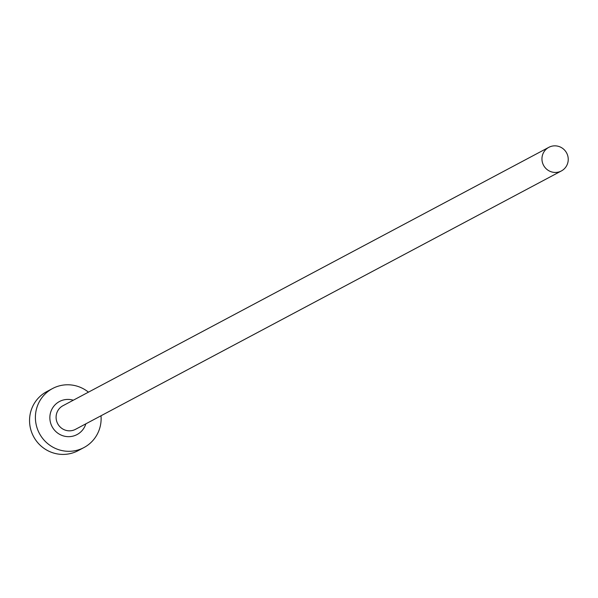 <?xml version="1.0" encoding="UTF-8"?>
<svg xmlns="http://www.w3.org/2000/svg" width="598" height="598" viewBox="0 0 598 598"><rect width="100%" height="100%" fill="white"/><g stroke="black" fill="none" stroke-linecap="round" stroke-linejoin="round"><path stroke-width="0.9" d="M568.1 161.318A13.373 13.081 62 0 0 548.815 147.34A13.373 13.081 62 0 0 547.566 169.914A13.373 13.081 62 0 0 568.1 161.318M88.444 392.161A33.428 32.711 62 0 0 52.564 388.528A33.428 32.711 62 0 0 35.745 412.605A33.428 32.711 62 0 0 49.44 444.972A33.428 32.711 62 0 0 83.952 447.558A33.428 32.711 62 0 0 100.778 423.481A33.428 32.711 62 0 0 101.002 415.774M52.564 388.528L46.719 391.638A33.428 32.711 62 0 0 29.9 415.715A33.428 32.711 62 0 0 43.602 448.081A33.428 32.711 62 0 0 78.114 450.66L83.952 447.558M85.85 423.833A18.717 18.314 -118 0 1 64.203 436.136A18.717 18.314 -118 0 1 50.053 414.997A18.717 18.314 -118 0 1 73.3 400.219M548.815 147.34L62.954 405.721A13.373 13.081 62 0 0 61.706 428.295A13.373 13.081 62 0 0 75.512 429.327L561.373 170.946"/></g></svg>
